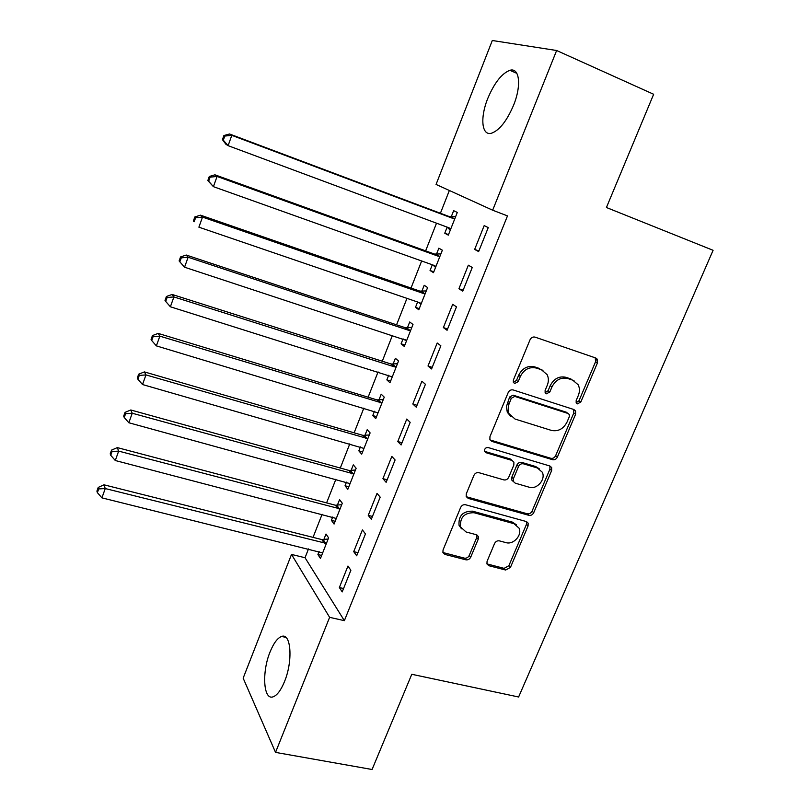 <?xml version="1.0" encoding="UTF-8"?>
<svg xmlns="http://www.w3.org/2000/svg" width="810" height="810" viewBox="0 0 810 810"><rect width="100%" height="100%" fill="white"/><g stroke="black" fill="none" stroke-linecap="round" stroke-linejoin="round"><path stroke-width="1.21" d="M577.388 403.876L580.79 402.054L597.466 362.85L597.375 359.346L595.755 358L535.076 337.132C532.889 336.646 531.208 337.517 530.044 339.765L513.358 380.082L513.358 382.33L514.674 383.505L518.187 381.652L520.334 376.478C524.04 369.37 529.375 366.565 536.321 368.044L541.434 369.745L547.155 374.686C548.724 377.997 548.765 381.53 547.266 385.307L545.12 390.43L545.14 392.718L546.396 393.802L549.838 391.969L551.985 386.856C555.68 379.85 560.935 377.055 567.729 378.503L572.731 380.163L578.148 384.75C579.808 388.051 579.869 391.635 578.32 395.493L576.173 400.555L576.193 402.864L577.388 403.876M576.133 402.722L578.968 400.808L595.583 361.695L595.228 357.817M513.368 382.36L516.496 380.437L518.643 375.263L520.334 376.478M545.11 392.658L548.087 390.734L550.233 385.631L551.985 386.856M270.044 651.999C273.638 643.15 277.496 637.976 281.617 636.457C291.023 632.519 293.169 660.808 284.533 681.524C280.928 690.282 277.111 695.385 273.081 696.833C263.351 700.539 261.741 671.966 270.044 651.999M487.731 98.547C494.343 82.863 501.734 73.447 509.905 70.308C519.524 67.26 521.68 85.495 513.56 105.27C506.807 120.984 499.466 130.299 491.548 133.204C481.677 136.171 479.905 117.794 487.731 98.547M487.063 561.35L486.942 563.952L488.916 565.724L505.673 570.027L510.452 567.395L528.069 525.973L528.15 523.169L526.277 521.529L465.598 504.762C463.421 504.397 461.771 505.288 460.647 507.435L443.05 549.97L442.908 552.501L445.014 554.435L465.861 559.801C468.008 560.115 469.628 559.224 470.731 557.128L478.244 539.187L478.356 536.534L476.351 534.721L466.044 531.967L460.546 526.946C459.827 517.398 464.332 512.669 474.052 512.73L513.996 523.695L519.078 528.16C522.379 535.147 513.439 545.019 505.987 542.629L499.405 540.878C497.289 540.543 495.679 541.434 494.566 543.52L487.063 561.35M308.499 548.917L305.036 557.726L344.371 620.663L507.485 215.895L492.662 210.205L436.063 184.437L492.308 40.5L556.632 50.504L492.662 210.205M344.371 620.663L329.619 617.331L275.532 752.389L243.162 678.162L291.509 554.425L329.619 617.331M556.632 50.504L653.65 94.274L606.427 207.512L713.094 250.3L518.613 696.995L411.784 674.284L372.074 769.5L275.532 752.389M552.552 459.695C554.647 460.08 556.247 459.209 557.381 457.083L575.606 414.234L575.576 410.964L573.865 409.516L513.186 389.954C510.999 389.509 509.328 390.39 508.174 392.597L489.949 436.641L489.888 439.607L491.862 441.389L552.552 459.695L550.82 458.288C552.906 458.673 554.516 457.802 555.64 455.686L573.804 412.948L573.632 409.435M466.256 496.712L527.269 513.783C529.355 514.127 530.945 513.256 532.059 511.171L549.919 469.152L551.64 470.58L533.719 512.7C532.605 514.795 531.006 515.676 528.92 515.332L468.231 498.403L466.185 496.53L466.297 493.796L473.931 475.349C475.055 473.182 476.715 472.291 478.892 472.675L503.83 479.884C505.966 480.259 507.607 479.378 508.731 477.242L513.834 465.072L513.884 462.115L511.971 460.424L486.01 452.709L484.613 451.453L486.01 452.709M551.64 470.58L551.671 467.552L549.869 466.003L488.147 447.545C485.504 447.515 484.329 448.811 484.613 451.453M596.818 358.648L595.826 360.987M353.717 551.64L356.683 555.792L365.452 533.932L362.414 529.912L353.717 551.64L357.929 552.683M332.707 517.023L331.411 520.324L334.074 524.06L342.296 503.243L339.572 499.638L337.365 505.227M382.927 478.639L386.137 482.335L395.098 459.969L391.827 456.415L382.927 478.639L387.139 479.803M360.399 446.897L358.84 450.846L361.705 454.157L370.119 432.894L367.183 429.715L364.925 435.426M412.806 403.977L416.259 407.177L425.432 384.294L421.909 381.237L412.806 403.977L417.028 405.263M388.689 375.243L386.856 379.87L389.954 382.745L398.54 361.017L395.381 358.283L393.083 364.115M443.374 327.584L447.079 330.277L456.475 306.858L452.679 304.327L443.374 327.584L447.596 329.002M417.606 302.008L415.49 307.344L418.81 309.754L427.599 287.55L424.207 285.282L421.848 291.246M474.65 249.419L478.629 251.576L488.248 227.6L484.177 225.615L474.65 249.419L478.872 250.968M447.15 227.144L444.761 233.219L448.315 235.143L457.296 212.443L453.661 210.661L451.251 216.766M449.358 190.492L440.417 213.253M436.519 223.185L425.635 250.857M421.656 260.982L411.024 288.046M406.964 298.363L396.566 324.83M392.435 335.34L382.269 361.219M378.067 371.911L368.125 397.204M363.852 408.078L354.132 432.813M349.788 443.86L340.291 468.038M335.877 479.257L326.592 502.888M322.117 514.269L313.045 537.364M432.297 264.779L430.049 270.489L433.482 272.656L442.361 250.199L438.848 248.174L436.468 254.208M458.926 288.735L462.763 291.154L472.26 267.462L468.342 265.194L458.926 288.735L463.148 290.213M403.066 338.823L401.102 343.804L404.301 346.447L412.989 324.486L409.718 321.975L407.389 327.878M428.004 365.998L431.578 368.955L440.863 345.799L437.208 343.005L428.004 365.998L432.226 367.355M374.463 411.267L372.772 415.55L375.749 418.649L384.254 397.153L381.206 394.186L378.928 399.968M397.781 441.521L401.112 444.974L410.174 422.344L406.782 419.043L397.781 441.521L402.003 442.746M346.477 482.152L345.05 485.767L347.814 489.301L356.137 468.261L353.302 464.859L351.074 470.519M368.246 515.342L371.324 519.271L380.194 497.158L377.035 493.371L368.246 515.342L372.458 516.456M319.089 551.539L317.915 554.516L320.466 558.454L328.607 537.86L325.995 534.043L323.808 539.581M339.36 587.533L342.205 591.908L350.872 570.291L347.956 566.038L339.36 587.533L343.561 588.526M305.036 557.726L291.509 554.425M444.761 233.219L448.527 234.617M430.049 270.489L433.816 271.826M415.49 307.344L419.256 308.63M401.102 343.804L404.858 345.03M386.856 379.87L390.623 381.044M372.772 415.55L376.539 416.674M358.84 450.846L362.596 451.919M345.05 485.767L348.806 486.79M331.411 520.324L335.158 521.296M317.915 554.516L321.661 555.437M574.037 380.71L572.731 380.163M550.233 385.631C553.908 378.645 559.143 375.86 565.927 377.298L570.918 378.969M542.953 370.393L541.434 369.745M518.643 375.263C522.339 368.185 527.654 365.381 534.59 366.859L539.693 368.56M490.05 439.931L550.82 458.288M569.288 416.775L569.268 414.507L568.063 413.475L514.785 396.414L511.292 398.267L508.336 405.861L508.153 410.953L508.964 413.626L515.069 419.064L551.478 430.434C558.212 431.73 563.396 428.946 567.03 422.071L569.288 416.775M567.304 412.928L568.063 413.475M511.059 416.674L507.313 412.32L506.361 406.782L509.632 397.001L513.125 395.158L566.271 412.189M512.143 460.475L510.341 459.007L484.572 451.342M529.234 487.225C536.878 489.868 546.001 479.378 542.275 472.22L537.384 467.967L523.442 463.826C521.306 463.442 519.676 464.322 518.552 466.459L513.449 478.609L513.378 481.505L515.292 483.195L529.234 487.225M539.308 468.828L535.693 466.54L537.384 467.967M513.449 481.656L511.748 480.036L511.819 477.151L516.901 465.031C518.025 462.895 519.655 462.014 521.782 462.399L535.693 466.54M549.919 469.152L549.879 466.003M516.476 524.86L512.386 522.126L513.996 523.695M461.508 528.829L459.057 525.346C458.349 515.828 462.834 511.1 472.524 511.171L512.386 522.126M442.918 552.521L464.383 558.13C466.519 558.444 468.139 557.553 469.233 555.468L476.725 537.567L476.827 534.894L478.356 536.534M486.911 563.892L504.103 568.357L508.872 565.724L526.429 524.414L526.51 521.599L528.15 523.169M447.13 227.134L450.269 230.202M455.676 216.523L449.267 216.584L229.554 133.994L231.802 135.341L228.106 145.668L449.125 227.873L450.735 229.038M454.866 218.578L452.871 218.406L231.802 135.341L224.785 136.07L223.904 135.533L222.436 139.644L223.307 140.201L224.785 136.07M223.307 140.201L228.106 145.668L225.889 144.251L222.436 139.644M223.904 135.533L229.554 133.994M432.985 265.022L435.537 267.462M440.883 253.925L434.484 254.056L214.944 174.818L217.07 176.458L213.415 186.665L434.261 265.477L435.871 266.611M439.962 256.274L437.967 256.122L217.07 176.458L210.114 177.147L209.274 176.489L207.826 180.559L208.656 181.227L210.114 177.147M208.656 181.227L213.415 186.665L207.826 180.559M209.274 176.489L214.944 174.818M418.993 302.484L420.967 304.317M426.252 290.932L419.863 291.114L200.505 215.166L202.51 217.1L198.895 227.175L419.57 302.677L421.18 303.78M425.22 293.554L423.225 293.412L202.51 217.1L195.605 217.738L194.825 216.958L193.387 220.988L194.167 221.768L195.605 217.738M194.167 221.768L193.387 220.988M194.825 216.958L200.505 215.166M405.162 339.511L406.549 340.767M411.784 327.524L405.405 327.767L186.229 255.039L188.123 257.246L184.558 267.209L406.64 340.534M410.64 330.419L408.655 330.308L188.123 257.246L181.278 257.853L180.539 256.962L179.121 260.931L179.85 261.833L181.278 257.853M184.558 267.209L179.85 261.833M180.539 256.962L186.229 255.039M397.467 363.731L391.108 364.024L172.125 294.455L173.907 296.936L170.383 306.777L392.263 376.893M396.222 366.889L394.237 366.798L173.907 296.936L167.113 297.493L166.415 296.49L165.017 300.419L165.706 301.431L167.113 297.493M170.383 306.777L165.706 301.431M166.415 296.49L172.125 294.455M383.312 399.543L376.954 399.887L158.183 333.406L159.853 336.15L156.37 345.88L378.037 412.857M381.955 402.965L159.853 336.15L153.11 336.666L152.462 335.563L151.075 339.451L151.723 340.565L153.11 336.666M156.37 345.88L151.723 340.565M152.462 335.563L158.183 333.406M369.299 434.97L362.961 435.375L144.403 371.911L145.962 374.919L142.519 384.537L363.974 448.436M367.841 438.645L145.962 374.919L139.279 375.394L138.672 374.19L137.295 378.027L137.902 379.242L139.279 375.394M142.519 384.537L137.902 379.242M138.672 374.19L144.403 371.911M355.438 470.023L349.11 470.478L130.785 409.981L132.232 413.232L128.831 422.749L350.052 483.631M353.889 473.951L132.232 413.232L125.601 413.677L125.034 412.371L123.677 416.158L124.234 417.484L125.601 413.677M128.831 422.749L124.234 417.484M125.034 412.371L130.785 409.981M341.729 504.701L335.401 505.217L117.318 447.606L118.665 451.119L115.293 460.515L336.282 518.461M340.078 508.872L118.665 451.119L112.074 451.514L111.557 450.107L110.211 453.863L110.727 455.281L112.074 451.514M115.293 460.515L110.727 455.281M111.557 450.107L117.318 447.606M328.151 539.014L321.843 539.581L104.004 484.815L105.249 488.562L101.918 497.856L322.663 552.916M326.41 543.429L105.249 488.562L98.709 488.926L98.223 487.428L96.906 491.133L97.382 492.652L98.709 488.926M101.918 497.856L97.382 492.652M98.223 487.428L104.004 484.815M578.968 400.808L580.79 402.054M516.496 380.437L518.187 381.652M548.087 390.734L549.838 391.969M565.927 377.298L567.729 378.503M534.59 366.859L536.321 368.044M595.583 361.695L597.466 362.85M490.273 440.012L491.862 441.389M573.804 412.948L575.606 414.234M555.64 455.686L557.381 457.083M513.125 395.158L514.785 396.414M509.632 397.001L511.292 398.267M507.394 402.418L509.044 403.694M532.059 511.171L533.719 512.7M527.269 513.783L528.92 515.332M466.722 496.874L468.231 498.403M510.341 459.007L511.971 460.424M521.782 462.399L523.442 463.826M516.901 465.031L518.552 466.459M511.819 477.151L513.449 478.609M472.524 511.171L474.052 512.73M476.725 537.567L478.244 539.187M469.233 555.468L470.731 557.128M464.383 558.13L465.861 559.801M443.576 552.774L445.014 554.435M526.429 524.414L528.069 525.973M508.872 565.724L510.452 567.395M504.103 568.357L505.673 570.027M487.387 564.054L488.916 565.724M450.664 216.797L454.268 218.619M449.267 216.584L452.871 218.406M448.294 227.559L450.309 228.623M435.881 254.249L439.364 256.314M434.484 254.056L437.967 256.122M434.261 265.477L435.446 266.217M421.261 291.286L424.622 293.595M419.863 291.114L423.225 293.412M420.046 302.879L420.755 303.385M406.792 327.928L410.042 330.47M405.405 327.767L408.655 330.308M392.496 364.166L395.624 366.94M391.108 364.024L394.237 366.798M378.341 400.018L381.368 403.026M376.954 399.887L379.971 402.884M364.338 435.496L367.254 438.706M362.961 435.375L365.867 438.595M350.487 470.58L353.302 474.012M349.11 470.478L351.904 473.911M336.788 505.298L339.491 508.943M335.401 505.217L338.104 508.862M323.22 539.652L325.822 543.51M321.843 539.581L324.435 543.429M281.617 636.457L285.889 637.379M509.905 70.308L516.851 73.346M595.492 358.212L597.375 359.346M573.774 409.688L575.576 410.964M507.313 412.32L508.964 413.626M511.748 480.036L513.378 481.505M549.949 466.135L551.671 467.552M459.057 525.346L460.546 526.946"/></g></svg>
